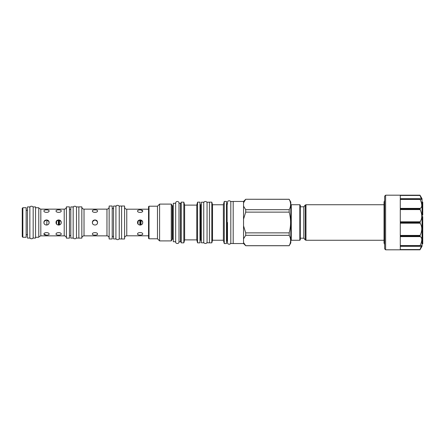 <?xml version="1.0" encoding="UTF-8"?>
<svg xmlns="http://www.w3.org/2000/svg" width="445" height="445" viewBox="0 0 445 445"><rect width="100%" height="100%" fill="white"/><g stroke="black" fill="none" stroke-linecap="round" stroke-linejoin="round"><path stroke-width="0.67" d="M400.283 249.812L419.98 249.812L422.038 246.246L422.038 198.754L419.98 195.188L421.465 199.466L420.13 198.731L420.13 199.427C422.311 204.388 422.311 207.37 420.13 208.377L420.13 209.578C422.311 214.379 422.311 218.456 420.13 221.81L420.13 223.19C422.311 226.544 422.311 230.621 420.13 235.422L420.13 236.623C422.311 237.63 422.311 240.612 420.13 245.573L420.13 246.269L421.465 245.534L419.98 249.812L400.283 249.812L400.283 246.224L420.13 246.269M420.13 198.731L400.283 198.776L400.283 195.188L419.98 195.188L400.283 195.188M421.76 205.128L421.732 204.711M421.671 204.205L421.465 203.17M421.315 202.592L421.154 202.069M420.57 200.461L420.147 199.466M420.325 195.806L420.13 195.455L400.283 195.455M385.609 195.188L384.658 196.139L384.658 248.861L385.609 249.812L385.609 195.188L419.98 195.188M419.98 222.361L400.283 222.361L400.283 208.966L419.98 208.966M419.98 208.722L400.283 208.722L400.283 198.915L419.98 198.915M419.98 246.085L400.283 246.085L400.283 236.278L419.98 236.278M419.98 236.034L400.283 236.034L400.283 222.639L419.98 222.639M400.283 249.545L420.13 249.545L420.553 248.783M420.564 248.761L420.859 248.221M420.147 245.534L420.33 245.117M420.976 243.471L421.137 242.998M421.465 241.83L421.582 241.307M421.76 239.382L421.738 239.082M421.359 237.708L421.142 237.369M300.303 238.197L303.79 238.197L303.79 206.803L305.242 205.073L305.242 239.927L305.971 240.267L305.971 204.733L305.242 205.073M299.824 240.267L300.303 239.788L300.303 205.212L299.824 204.733L291.275 204.733L291.275 240.267L299.824 240.267L299.824 204.733M290.802 202.075L290.802 242.926L289.183 245.685C291.058 242.225 291.058 238.77 289.183 235.31L289.183 232.874C291.058 225.96 291.058 219.04 289.183 212.126L289.183 209.69C291.058 206.23 291.058 202.775 289.183 199.316L290.802 202.075M245.712 199.316L243.543 202.814L243.543 201.446L245.712 199.271L289.183 199.316M243.543 202.814L243.543 206.191L245.712 209.69L289.183 209.69M243.543 201.446L233.186 201.446L233.186 243.554L243.543 243.554L245.712 245.729L289.183 245.729M243.543 206.191L243.543 243.554M245.712 209.69L245.712 212.126L243.543 219.124M245.712 212.126L289.183 212.126M243.543 225.876L245.712 232.874L289.183 232.874M245.712 232.874L245.712 235.31L289.183 235.31M243.832 242.931L245.712 245.685L289.183 245.685M245.712 235.31L243.543 238.809M245.023 244.856L245.712 245.729M233.186 243.515L230.81 243.515L230.81 201.485L233.186 201.485M230.81 202.386C231.166 200.673 227.59 199.861 227.49 202.386L227.49 204.049L227.106 204.049L227.106 240.951L227.49 240.951L227.49 242.614C227.106 244.35 230.783 245.095 230.81 242.614M226.488 241.568A0.617 0.617 0 0 1 227.106 240.951M226.488 203.432A0.617 0.617 0 0 0 227.106 204.049M224.258 243.565L224.258 201.435L226.488 201.435L226.488 243.565L224.258 243.565L223.368 240.239L212.515 240.239L211.814 242.853L209.439 242.853L209.439 202.147L211.814 202.147L211.814 242.853M224.258 201.435L223.368 204.761L223.368 240.239M223.368 204.761L212.515 204.761L212.515 240.239M212.515 204.761L211.814 202.147M209.439 242.803L207.064 242.803L207.064 202.197L209.439 202.197M203.738 202.197L203.738 242.803L201.363 242.803L201.363 202.197L203.738 202.197M201.363 204.761L200.606 204.761L200.606 240.239L201.363 240.239M199.989 240.856A0.617 0.617 0 0 1 200.606 240.239M199.989 204.144A0.617 0.617 0 0 0 200.606 204.761M197.563 242.853L197.563 202.147L199.989 202.147L199.989 242.853L197.563 242.853L196.768 239.883L184.631 239.883L183.835 242.853L181.226 242.853L181.226 202.147L183.835 202.147L183.835 242.853M197.563 202.147L196.768 205.117L196.768 239.883M196.768 205.117L184.631 205.117L184.631 239.883M184.631 205.117L183.835 202.147M181.226 242.163L180.486 241.735L178.99 241.902C178.962 244.383 175.286 243.632 175.669 241.902M181.226 202.837L180.486 203.265L180.486 241.735M180.486 203.265L178.99 203.265L178.99 241.735M175.669 203.287L175.669 241.902L175.669 203.098L175.669 241.713L173.294 241.713L173.294 203.287L175.669 203.287M173.294 205.851L172.515 205.851L172.515 239.149L173.294 239.149M172.515 205.851A0.378 0.378 0 0 1 172.187 205.662L172.187 239.338A0.378 0.378 180 0 1 172.515 239.149M172.187 239.338L171.281 240.906L159.588 240.906L157.474 238.793L149.019 238.793L149.019 206.207L157.474 206.207L157.474 238.793M172.187 205.662L171.281 204.094L171.281 240.906M171.281 204.094L159.588 204.094L159.588 240.906M159.588 204.094L157.474 206.207M149.019 206.207L148.547 206.686L148.547 238.314L149.019 238.793M137.622 221.883L137.549 222.5C137.394 219.163 142.884 219.163 142.728 222.5C142.884 225.838 137.394 225.838 137.549 222.5L137.627 223.117M142.728 210.98C142.884 212.894 137.394 212.894 137.549 210.98C137.394 209.551 142.884 209.551 142.728 210.98L140.692 209.929M140.687 209.929L140.331 209.912M137.549 234.02C137.394 232.106 142.884 232.106 142.728 234.02C142.884 235.45 137.394 235.45 137.549 234.02M49.033 223.117L49.033 221.877M48.906 221.488L46.525 219.913L44.138 221.488M44.005 221.883L44.011 223.117M61.149 223.117L61.149 221.877M61.015 221.488L58.634 219.913L56.254 221.488M56.12 221.883L56.12 223.117M97.483 223.117L97.483 221.877M97.349 221.488L94.969 219.913L92.588 221.488M92.454 221.883L92.454 223.117M142.656 223.117L142.65 221.877M142.522 221.488L140.142 219.913L137.755 221.488M142.356 223.835L142.522 223.512M97.188 223.835L97.349 223.512M60.848 223.835L61.015 223.512M48.739 223.835L48.906 223.512M97.555 222.5C97.716 225.838 92.221 225.838 92.382 222.5C92.221 219.163 97.716 219.163 97.555 222.5M92.382 210.93C92.221 209.5 97.716 209.5 97.555 210.93C97.716 212.838 92.221 212.838 92.382 210.93M92.382 234.07C92.221 232.162 97.716 232.162 97.555 234.07C97.716 235.5 92.221 235.5 92.382 234.07M81.836 206.875L81.836 238.125L78.865 238.125L78.865 206.875L81.836 206.875M78.865 238.081L76.49 238.081L76.49 206.919L78.865 206.919M73.169 206.919L73.169 238.081L70.794 238.081L70.794 206.919L73.169 206.919M69.465 206.875L69.465 238.125L66.4 238.125L66.4 206.875L69.465 206.875M56.042 222.5C55.886 219.163 61.382 219.163 61.221 222.5C61.382 225.838 55.886 225.838 56.042 222.5M43.933 222.5C43.777 219.163 49.267 219.163 49.111 222.5C49.267 225.838 43.777 225.838 43.933 222.5M61.221 210.93C61.382 212.838 55.886 212.838 56.042 210.93C55.886 209.5 61.382 209.5 61.221 210.93M43.933 210.93C43.777 209.5 49.267 209.5 49.111 210.93C49.267 212.838 43.777 212.838 43.933 210.93M56.042 234.07C55.886 232.162 61.382 232.162 61.221 234.07C61.382 235.5 55.886 235.5 56.042 234.07M43.933 234.07C43.777 232.162 49.267 232.162 49.111 234.07C49.267 235.5 43.777 235.5 43.933 234.07L46.48 235.144M35.55 207.726L38.776 207.726L38.776 237.274C38.415 237.024 39.099 236.551 40.823 235.861L64.213 235.861C65.543 235.989 66.272 236.718 66.4 238.042M35.55 206.919L35.55 238.081L33.175 238.081L33.175 206.919L35.55 206.919M26.166 207.726L26.166 237.274L22.845 237.274L22.845 207.726L26.166 207.726M22.845 207.726L22.25 208.321L22.25 236.679L22.845 237.274M109.147 238.982L109.147 206.018L112.212 206.018L112.212 238.982L109.147 238.982M113.542 238.959L113.542 206.041L115.917 206.041L115.917 238.959L113.542 238.959M121.613 238.959L119.238 238.959L119.238 206.041L121.613 206.041M121.613 238.982L121.613 206.018L124.583 206.018L124.583 238.982L121.613 238.982M140.993 224.942L140.993 220.058M139.852 225.075L139.852 219.925M138.05 224.03L138.05 220.97M59.485 224.942L59.485 220.058M58.351 225.075L58.351 219.925M56.543 224.03L56.543 220.97M46.853 225.07L46.853 219.93M422.038 243.871L422.75 243.871L422.75 243.309L422.038 243.309M422.038 243.014L422.75 243.309M422.038 242.736L422.75 243.014M422.038 242.458L422.75 242.736M422.038 242.175L422.75 242.458M422.038 241.752L422.75 241.752L422.75 242.175M422.038 240.617L422.75 240.617L422.75 241.752M422.038 240.584L422.75 240.617M422.038 240.161L422.75 240.161L422.75 240.584M422.038 239.193L422.75 239.193L422.75 240.161M422.038 238.242L422.75 238.242L422.75 239.193M422.038 237.619L422.75 237.619L422.75 238.242M422.038 237.124L422.75 237.124L422.75 237.619M422.038 236.512L422.75 236.512L422.75 237.124M422.038 236.022L422.75 236.022L422.75 236.512M422.038 234.788L422.75 234.788L422.75 236.022M422.038 235.31L422.75 235.31M422.038 234.242L422.75 234.242L422.75 234.788M422.038 232.846L422.75 232.846L422.75 234.242M422.038 231.016L422.75 231.016L422.75 232.846M422.038 231.556L422.75 231.556M422.038 231.317L422.75 231.317M422.038 230.61L422.75 230.61L422.75 228.513L422.038 228.513M422.038 227.629L422.75 227.629L422.75 228.513M422.038 224.92L422.75 224.92L422.75 227.601L422.038 227.601M422.038 226.883L422.75 226.883M422.038 226.488L422.75 226.488M422.038 226.149L422.75 226.149M422.038 225.415L422.75 225.415M422.038 223.707L422.75 223.707L422.75 224.686L422.038 224.686M422.038 224.019L422.75 224.019M422.038 222.544L422.75 222.544L422.038 222.561L422.75 222.55L422.75 223.234L422.038 223.234M422.038 221.955L422.75 221.955L422.038 221.744M422.038 219.847L422.75 219.847L422.75 221.744M422.038 219.268L422.75 219.268L422.038 219.518M422.038 218.929L422.75 218.929L422.75 219.268M422.038 216.598L422.75 216.598L422.75 218.929M422.038 219.402L422.75 219.402M422.038 222.494L422.75 222.55M422.038 214.39L422.75 214.39L422.75 215.158L422.038 215.158M422.038 214.601L422.75 214.601M422.038 214.212L422.75 214.39M422.038 214.017L422.75 214.212M422.038 213.695L422.75 213.695L422.75 214.017M422.038 213.528L422.75 213.695M422.038 213.416L422.75 213.528M422.038 213.339L422.75 213.416M422.038 215.107L422.75 215.107M422.038 214.863L422.75 214.863M422.038 214.74L422.75 214.74M422.038 213.06L422.75 213.339M422.038 212.927L422.75 213.06M422.038 212.777L422.75 212.927M422.038 212.56L422.75 212.777M422.038 212.382L422.75 212.56M422.038 212.187L422.75 212.382M422.038 211.915L422.75 212.187M422.038 211.764L422.75 211.915M422.038 211.664L422.75 211.764M422.038 211.609L422.75 211.664M422.038 210.941L422.75 210.941L422.75 211.609M422.038 210.173L422.75 210.173L422.75 210.941M422.038 210.034L422.75 210.173M422.038 209.328L422.75 209.328L422.75 209.973L422.038 209.973L422.75 210.034M422.038 208.616L422.75 208.616L422.75 209.328M422.038 208.494L422.75 208.616M422.038 208.449L422.75 208.494M422.038 208.332L422.75 208.449M422.038 208.16L422.75 208.332M422.038 207.987L422.75 208.16M422.038 207.759L422.75 207.987M422.038 207.593L422.75 207.759M422.038 207.426L422.75 207.593M422.038 207.209L422.75 207.426M422.038 207.103L422.75 207.209M422.038 207.053L422.75 207.103M422.038 206.447L422.75 206.447L422.75 207.053M422.038 205.868L422.75 205.868L422.75 206.447M422.038 204.9L422.75 204.9L422.75 205.774L422.038 205.774L422.75 205.868M422.038 204.728L422.75 204.9M422.038 203.471L422.75 203.471L422.75 204.728M422.038 204.144L422.75 204.144M422.038 204.327L422.75 204.327M422.038 203.309L422.75 203.471M422.038 203.215L422.75 203.309M422.038 203.059L422.75 203.215M422.038 202.931L422.75 203.059M422.038 202.825L422.75 202.931M422.038 202.725L422.75 202.825M422.038 202.697L422.75 202.725M422.038 202.286L422.75 202.286L422.75 202.697M422.038 202.369L422.75 202.369M422.038 202.052L422.75 202.286M422.038 201.997L422.75 202.052M178.99 222.5L178.99 241.902L178.99 222.5M227.49 222.5L227.49 242.603L227.49 222.5M29.848 206.919L29.848 238.081L27.473 238.081L27.473 206.919L29.848 206.919M400.283 199.427L420.13 199.427M420.13 208.377L400.283 208.377M400.283 209.578L420.13 209.578M420.13 221.81L400.283 221.81M400.283 223.19L420.13 223.19M420.13 235.422L400.283 235.422M420.13 245.573L400.283 245.573M400.283 236.623L420.13 236.623M148.547 209.2L126.769 209.2L126.769 235.8L148.547 235.8M106.961 235.861L106.961 209.139L84.022 209.139L84.022 235.861L106.961 235.861C108.291 235.989 109.019 236.718 109.147 238.042M38.776 207.726C38.415 207.976 39.099 208.449 40.823 209.139L64.213 209.139L64.213 235.861M40.823 209.139L40.823 235.861M140.659 225.037L140.659 219.964M140.236 219.913L140.236 225.087M137.716 223.412L137.716 221.588M59.157 225.037L59.157 219.964M58.729 219.913L58.729 225.087M56.209 223.412L56.209 221.588M420.036 198.687L400.283 198.687M385.609 249.812L419.98 249.812M400.283 246.313L420.036 246.313M384.658 200.378L384.041 202.002L384.041 242.998L384.658 244.622M384.041 204.733L305.971 204.733M384.041 240.267L305.971 240.267M303.79 238.197L305.242 239.927M300.303 206.803L303.79 206.803M290.802 239.788L291.275 240.267M245.712 199.271L289.183 199.271M84.022 235.861C82.692 235.989 81.963 236.718 81.836 238.042M69.465 209.484L70.794 209.484M69.465 235.516L70.794 235.516M64.213 209.139C65.543 209.011 66.272 208.282 66.4 206.958M35.55 237.274L38.776 237.274M26.166 234.682L27.473 234.682M26.166 210.318L27.473 210.318M84.022 209.139C82.692 209.011 81.963 208.282 81.836 206.958M106.961 209.139C108.291 209.011 109.019 208.282 109.147 206.958M112.212 208.605L113.542 208.605M112.212 236.395L113.542 236.395M126.769 235.8C125.44 235.928 124.711 236.657 124.583 237.986M126.769 209.2C125.44 209.072 124.711 208.343 124.583 207.014M290.802 205.212L291.275 204.733M178.99 203.098C179.346 201.385 175.769 200.573 175.669 203.098M203.738 241.902C203.354 243.632 207.036 244.383 207.064 241.902M207.064 203.098C207.42 201.385 203.838 200.573 203.738 203.098M115.917 238.053C115.533 239.788 119.21 240.534 119.238 238.053M119.238 206.947C119.594 205.234 116.017 204.416 115.917 206.947M29.848 237.179C29.465 238.909 33.147 239.655 33.175 237.179M33.175 207.821C33.531 206.113 29.949 205.295 29.848 207.821M73.169 237.179C72.785 238.909 76.462 239.655 76.49 237.179M76.49 207.821C76.846 206.113 73.269 205.295 73.169 207.821"/></g></svg>
